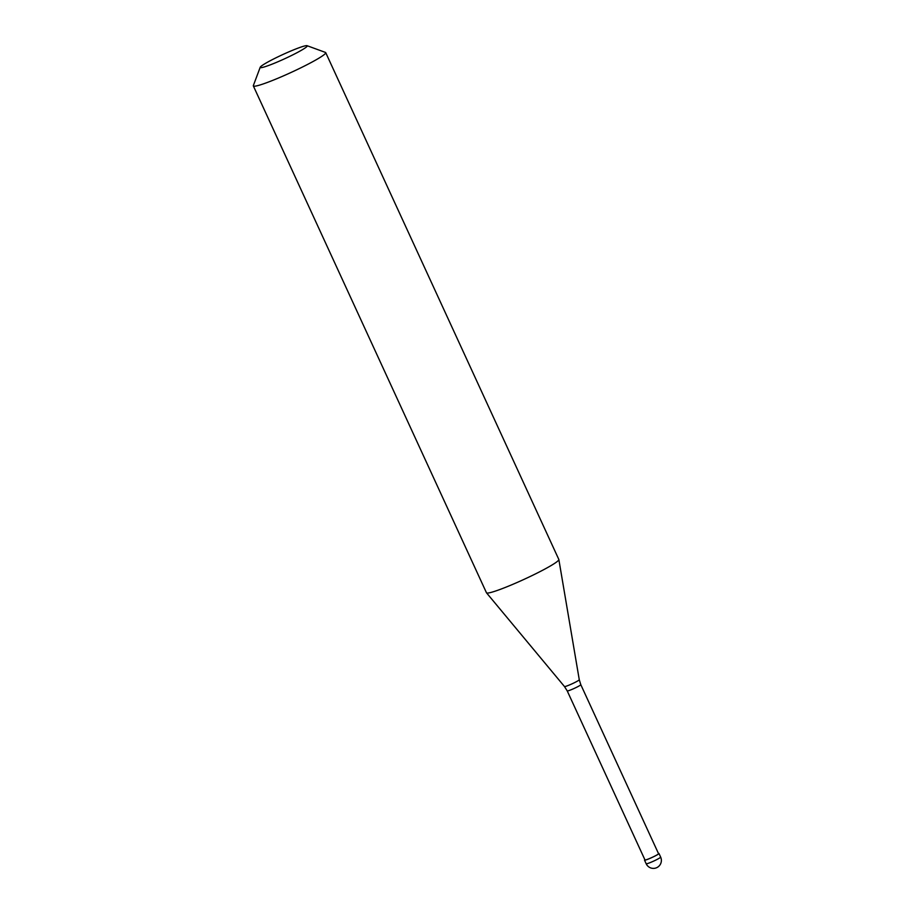 <?xml version="1.0" encoding="UTF-8"?>
<svg xmlns="http://www.w3.org/2000/svg" width="914" height="914" viewBox="0 0 914 914"><rect width="100%" height="100%" fill="white"/><g stroke="black" fill="none" stroke-linecap="round" stroke-linejoin="round"><path stroke-width="1.37" d="M644.873 859.72A7.963 0.708 -24.7 0 0 644.519 860.154A7.963 0.708 -24.7 0 0 645.65 860.028A7.963 0.708 155.3 0 0 653.921 856.578A7.963 0.708 155.3 0 0 658.994 853.493A7.963 0.708 155.3 0 0 658.446 853.482M567.228 690.904L644.976 859.948A7.472 0.663 -24.7 0 0 646.027 859.823A7.472 0.663 155.3 0 0 653.784 856.601A7.472 0.663 155.3 0 0 658.548 853.699L580.79 684.655A7.472 0.663 155.3 0 1 576.037 687.557A7.472 0.663 155.3 0 1 568.279 690.778A7.472 0.663 -24.7 0 1 567.228 690.904L564.475 686.54A8.146 0.72 -24.7 0 0 565.606 686.391A8.146 0.72 155.3 0 0 573.992 682.907A8.146 0.72 155.3 0 0 579.27 679.73L558.854 559.551A39.828 3.542 155.3 0 1 533.056 575.1A39.828 3.542 155.3 0 1 492.086 592.123A39.828 3.542 -24.7 0 1 486.511 592.832A39.828 3.542 -24.7 0 1 486.465 592.763L253.338 85.916A39.828 3.542 -24.7 0 0 258.959 85.288A39.828 3.542 155.3 0 0 300.352 68.059A39.828 3.542 155.3 0 0 325.715 52.635A39.828 3.542 155.3 0 0 325.441 52.418L307.07 45.7A25.889 2.296 155.3 0 1 291.76 55.377A25.889 2.296 155.3 0 1 263.86 67.065A25.889 2.296 -24.7 0 1 260.216 67.248L253.349 85.573A39.828 3.542 -24.7 0 0 253.338 85.916M307.07 45.7A25.889 2.296 155.3 0 0 303.597 46.248A25.889 2.296 -24.7 0 0 277.696 56.965A25.889 2.296 -24.7 0 0 260.216 67.248M325.715 52.635L558.831 559.471A39.828 3.542 155.3 0 1 558.854 559.551M660.651 857.104A7.963 7.963 0 0 1 655.612 868.083A7.963 7.963 0 0 1 646.175 863.753A7.963 0.708 -24.7 0 0 647.306 863.627A7.963 0.708 155.3 0 0 655.578 860.188A7.963 0.708 155.3 0 0 660.651 857.104L658.994 853.493M646.175 863.753L644.519 860.154M564.475 686.54L486.511 592.832M580.79 684.655L579.27 679.73"/></g></svg>
